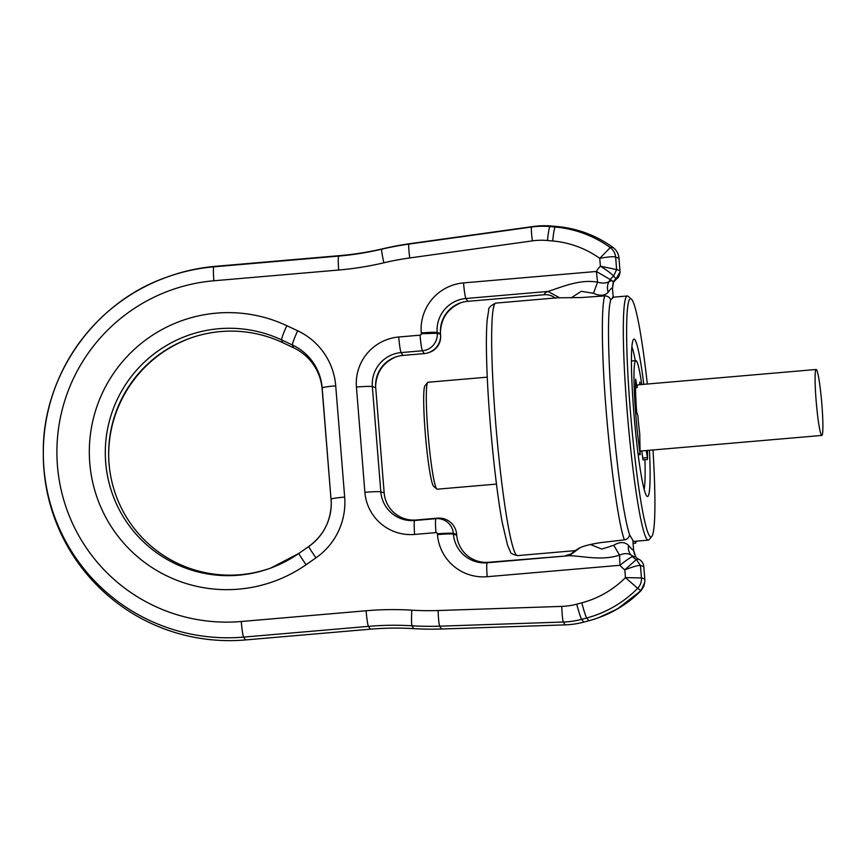<?xml version="1.0" encoding="UTF-8"?>
<svg xmlns="http://www.w3.org/2000/svg" width="866" height="866" viewBox="0 0 866 866"><rect width="100%" height="100%" fill="white"/><g stroke="black" fill="none" stroke-linecap="round" stroke-linejoin="round"><path stroke-width="1.3" d="M428.107 382.252A53.67 4.395 85.1 0 0 428.031 382.252A53.67 4.395 85.1 0 0 427.685 382.469L425 385.684A50.683 4.157 85.1 0 0 423.994 390.263A50.683 4.157 85.1 0 0 426.353 445.113A50.683 4.157 85.1 0 0 433.66 486.335L436.865 489.052A53.67 4.395 85.1 0 0 437.233 489.193L496.478 484.094M427.685 382.469A53.67 4.395 85.1 0 0 426.624 387.329A53.67 4.395 85.1 0 0 429.114 445.395A53.67 4.395 85.1 0 0 436.865 489.052M613.193 297.482L610.725 299.82C609.577 297.2 607.586 295.901 604.76 295.901L581.324 297.547L557.336 297.807L495.785 303.1A126.717 10.381 -94.9 0 0 492.083 362.183A126.717 10.381 -94.9 0 0 502.8 490.816A126.717 10.381 -94.9 0 0 517.511 555.604C512.704 554.521 510.291 553.136 510.258 551.447L507.541 545.158L502.345 522.977C495.374 486.086 488.348 414.782 486.811 365.539C486.129 345.382 486.27 330.065 487.212 319.576L488.673 310.429C488.164 308.025 490.535 305.59 495.785 303.1M440.513 333.54L437.168 332.512L437.222 333.258L440.567 334.276L440.513 333.54A29.812 29.65 -55.2 0 1 467.727 301.336L544.433 294.732C548.546 294.44 552.183 295.62 555.333 298.272M559.62 297.796L547.94 291.441C545.19 292.611 544.021 293.704 544.433 294.732M571.019 297.958L581.303 291.312L593.47 293.303C599.911 296.172 604.814 295.847 608.159 292.318C610.508 288.865 611.948 287.609 612.478 288.53L613.258 297.19M616.895 278.506L613.723 281.959A14.906 14.906 0 0 1 613.139 282.901A14.906 14.895 -122.8 0 0 613.723 281.959L613.723 281.97M619.991 271.946L616.159 278.722A8.941 8.898 -55.2 0 0 613.55 281.526L612.478 288.53M608.159 292.318C606.979 288.259 607.272 284.676 609.025 281.569L610.368 279.631L596.371 271.469A25.471 25.33 124.8 0 1 600.387 266.187L616.635 269.607L615.639 257.17C615.217 253.175 613.42 249.982 610.259 247.579L599.759 258.349C608.885 256.693 614.167 256.304 615.639 257.17L618.973 258.187A14.906 14.819 -55.2 0 0 612.912 247.384A113.294 112.656 -55.2 0 0 557.098 226.524L551.891 226.058A83.482 83.006 -55.2 0 0 533.066 226.524L410.43 243.595A298.153 296.464 -55.2 0 0 383.064 248.715A298.153 296.464 124.8 0 1 340.241 255.578L215.396 266.327A187.835 186.775 -55.2 0 0 166.748 277.174L165.644 277.585A186.158 185.108 -55.2 0 0 43.3 453.34A186.158 185.108 -55.2 0 0 243.649 637.105L368.494 626.356A14.906 1.223 85.1 0 1 366.112 610.757A314.683 312.907 -55.2 0 1 411.848 610.173A281.623 280.032 -55.2 0 0 438.12 610.53L561.785 606.395A66.953 66.574 -55.2 0 0 576.734 604.176L581.8 602.823A96.765 96.223 -55.2 0 0 605.605 592.939A96.765 96.223 -55.2 0 0 625.447 577.633L641.446 577.936L644.791 578.964A14.906 14.819 -55.2 0 1 640.537 590.655A113.294 112.656 -55.2 0 1 598.763 617.62A113.294 112.656 -55.2 0 1 588.826 620.76L583.749 622.113A83.482 83.006 -55.2 0 1 565.108 624.873L441.444 629.008A298.153 296.464 -55.2 0 1 413.634 628.64L412.064 625.793A14.906 1.353 -86.5 0 1 411.848 610.173M215.396 266.327L213.859 266.836A14.906 1.223 85.1 0 0 213.859 280.779L338.703 270.03A14.906 1.223 -94.9 0 1 338.703 256.087L213.859 266.836A186.158 185.108 -55.2 0 0 199.894 268.568A186.158 185.108 -55.2 0 0 165.644 277.585C93.463 303.013 42.088 376.818 43.3 453.34L43.3 454.52A187.835 186.775 -55.2 0 0 245.457 639.942L370.302 629.192A298.153 296.464 124.8 0 1 413.634 628.64M641.024 590.634L644.802 582.266L644.834 580.123M576.734 604.176A14.906 1.028 75.1 0 0 581.66 619.331L586.726 617.978A111.617 110.989 -55.2 0 0 614.167 606.568A111.617 110.989 -55.2 0 0 637.668 588.317L625.447 577.633L624.819 569.806L636.337 559.544L638.729 559.198A8.941 8.898 124.8 0 1 643.784 566.516L644.791 578.964M638.729 559.198A8.941 8.898 124.8 0 1 635.709 556.87L633.522 550.148C633.198 550.603 631.53 549.001 628.521 545.342C627.991 549.358 628.824 552.573 631.022 554.987A14.906 14.787 76.5 0 1 632.667 556.686L633.836 556.611L631.022 554.987C628.023 553.147 624.202 553.179 619.547 555.084L620.002 565.282A14.906 1.526 -39.2 0 1 632.667 556.686A10.619 10.565 -55.2 0 0 636.337 559.544L640.439 565.498L643.784 566.516M628.521 545.342C624.592 541.694 619.666 541.683 613.745 545.288L619.547 555.084C602.065 561.157 581.606 555.799 569.2 555.712L488.727 562.272A29.812 29.65 124.8 0 1 456.728 535.166L456.674 534.419A17.894 17.785 -55.2 0 0 437.482 518.16L416.156 520.001A29.812 29.65 124.8 0 1 384.168 492.895L380.824 491.866A31.49 31.317 -55.2 0 0 414.619 520.498L435.934 518.669A16.216 16.118 124.8 0 1 453.329 533.402L453.394 534.138A14.906 1.007 175.4 0 0 437.46 534.582A46.342 46.082 124.8 0 0 487.179 576.713L620.002 565.282A25.471 25.33 124.8 0 0 624.819 569.806C633.576 566.526 638.783 565.087 640.439 565.498L641.446 577.936C641.663 581.92 640.407 585.384 637.668 588.317L641.024 590.644L643.947 586.109M552.692 240.975A14.906 1.375 -84.9 0 1 555.268 227.033L550.051 226.567A14.906 1.375 95.1 0 0 547.474 240.51L552.692 240.975A96.765 96.223 -55.2 0 1 599.759 258.349L600.387 266.187C608.029 271.015 612.414 274.349 613.529 276.178A10.619 10.565 -55.2 0 0 610.368 279.631L613.723 281.959A10.619 10.565 124.8 0 1 616.884 278.506C618.151 278.17 619.19 276.222 620.013 272.66M619.98 270.636A8.941 8.898 124.8 0 1 616.159 278.722L613.529 276.178L616.635 269.607L619.98 270.636L618.973 258.187M271.318 567.847A122.247 121.554 124.8 0 1 108.651 454.033A122.247 121.554 124.8 0 1 161.26 353.079A122.247 121.554 124.8 0 1 188.983 338.617A122.247 121.554 124.8 0 1 282.641 342.622L293.487 347.721A50.683 50.401 124.8 0 1 322.163 389.213L331.115 500.483A50.683 50.401 124.8 0 1 331.277 503.86M384.168 492.895L375.703 387.632L372.358 386.604L380.824 491.866A14.906 1.007 -4.6 0 0 364.889 492.31L356.424 387.048A46.342 46.082 124.8 0 1 398.739 337.004L420.053 335.164A1.364 1.353 124.8 0 0 421.287 333.702L421.233 332.955A46.342 46.082 124.8 0 1 463.548 282.901A14.906 1.223 85.1 0 0 465.919 298.499A31.49 31.317 -55.2 0 0 437.168 332.512A14.906 1.007 175.4 0 0 421.233 332.955M440.567 334.276A17.894 17.785 124.8 0 1 424.232 353.599L402.917 355.428A29.812 29.65 -55.2 0 0 375.703 387.632M633.836 556.611L635.709 556.87M593.47 293.303L597.583 282.186C602.509 283.528 606.319 283.323 609.025 281.569L611.634 280.616M467.727 301.336L465.919 298.499L547.94 291.441C560.021 287.804 579.343 278.787 597.583 282.186L596.371 271.469L463.548 282.901M613.247 282.565L613.55 281.948M633.522 550.148L634.518 554.467M613.745 545.288L601.838 549.087L590.276 544.454M487.179 576.713A14.906 1.223 -94.9 0 1 487.179 562.77L569.2 555.712L579.917 547.875M610.725 299.82A122.539 10.046 -94.9 0 0 609.263 308.826A122.539 10.046 85.1 0 0 608.917 354.378A122.539 10.046 85.1 0 0 629.636 534.939C628.922 537.721 627.179 539.377 624.386 539.886L601.036 542.56C588.728 544.476 580.902 546.673 577.557 549.152L575.609 550.311M565.422 555.669L571.105 553.991M636.142 541.196A126.717 10.381 -94.9 0 1 635.622 543.166L633.078 543.426M635.622 543.166L635.471 541.261M629.636 534.939L633.511 541.423L648.309 540.146A122.539 10.046 85.1 0 0 649.099 539.67L651.784 536.455A119.551 9.797 -94.9 0 1 633.934 448.913A119.551 9.797 -94.9 0 1 627.363 309.985A119.551 9.797 -94.9 0 1 631.314 298.997A119.551 9.797 -94.9 0 1 631.346 299.03A119.551 9.797 -94.9 0 1 647.303 384.028M631.346 299.03L628.153 296.324A122.539 10.046 85.1 0 0 628.153 296.324A122.539 10.046 85.1 0 0 628.121 296.291A122.539 10.046 85.1 0 0 627.298 295.977A122.539 10.046 85.1 0 0 624.072 307.549A122.539 10.046 85.1 0 0 630.286 445.07A122.539 10.046 85.1 0 0 648.309 540.146M652.986 449.974A119.551 9.797 -94.9 0 1 654.166 525.63A119.551 9.797 -94.9 0 1 651.784 536.455M646.231 450.558L647.562 458.634A57.394 4.698 85.1 0 0 647.432 450.45M641.749 384.504A57.394 4.698 85.1 0 0 635.839 360.624A57.394 4.698 85.1 0 0 633.966 376.991A57.394 4.698 85.1 0 0 640.115 453.448L639.736 433.66A33.092 2.717 85.1 0 1 637.874 415.799L636.651 411.945A44.274 3.626 85.1 0 1 635.698 379.189L637.084 387.687L635.525 387.816M643.784 384.331A79.012 6.473 85.1 0 0 633.479 339.396A79.012 6.473 85.1 0 0 631.909 346.552A79.012 6.473 85.1 0 0 635.59 432.047A79.012 6.473 85.1 0 0 646.989 496.305A79.012 6.473 85.1 0 0 649.619 489.063A79.012 6.473 85.1 0 0 649.457 450.277M640.331 384.634A44.274 3.626 85.1 0 0 639.844 382.079L639.617 384.688M644.163 489.333A74.541 6.105 85.1 0 0 644.672 485.415A74.541 6.105 85.1 0 0 644.953 459.694M635.287 360.678A74.541 6.105 85.1 0 0 631.888 346.757M641.793 450.937L643.016 459.868L647.465 459.478M816.151 369.49A33.092 2.717 85.1 0 0 815.285 372.618A33.092 2.717 85.1 0 0 816.963 409.759A33.092 2.717 85.1 0 0 821.834 435.436A33.092 2.717 85.1 0 0 822.7 432.318A33.092 2.717 85.1 0 0 821.022 395.177A33.092 2.717 85.1 0 0 816.151 369.49L637.928 384.84A33.092 2.717 85.1 0 0 637.084 387.687M624.386 539.886C616.235 518.063 604.717 418.202 602.779 352.657A126.717 10.381 -94.9 0 1 603.147 305.546A126.717 10.381 -94.9 0 1 604.76 295.901M599.867 617.209A111.617 110.989 -55.2 0 0 617.523 608.895A111.617 110.989 -55.2 0 0 641.024 590.644L617.523 608.895L598.763 617.62M588.826 620.76L586.726 617.978A14.906 1.028 -104.9 0 1 581.8 602.823M438.12 610.53A14.906 1.277 88.1 0 0 439.722 626.172L563.387 622.037A14.906 1.277 -91.9 0 1 561.785 606.395M565.108 624.873L563.387 622.037A81.805 81.339 -55.2 0 0 581.66 619.331L583.749 622.113M370.302 629.192L368.494 626.356A299.831 298.131 -55.2 0 1 412.064 625.793A296.475 294.797 -55.2 0 0 439.722 626.172L441.444 629.008M213.859 280.779A171.306 170.342 -55.2 0 0 201.009 282.37A171.306 170.342 -55.2 0 0 58.098 472.23A171.306 170.342 -55.2 0 0 241.268 621.507L366.112 610.757M241.268 621.507A14.906 1.223 85.1 0 0 243.649 637.105L245.457 639.942M338.703 270.03A314.683 312.907 -55.2 0 0 383.898 262.788A14.906 1.061 -103.3 0 1 381.765 249.181A299.831 298.131 -55.2 0 1 338.703 256.087L340.241 255.578M547.474 240.51A66.953 66.574 -55.2 0 0 532.384 240.878A14.906 1.169 -97.9 0 1 531.605 227.022L408.979 244.093A14.906 1.169 82.1 0 0 409.748 257.949A281.623 280.032 -55.2 0 0 383.898 262.788M410.43 243.595L408.979 244.093A296.475 294.797 -55.2 0 0 381.765 249.181L383.064 248.715M532.384 240.878L409.748 257.949M551.891 226.058L550.051 226.567A81.805 81.339 -55.2 0 0 531.605 227.022L533.066 226.524M612.912 247.384L610.259 247.579A111.617 110.989 -55.2 0 0 555.268 227.033L557.098 226.524M437.46 534.582L437.395 533.846A1.364 1.353 124.8 0 0 435.934 532.612L414.619 534.441A46.342 46.082 124.8 0 1 364.889 492.31M286.841 325.692L297.688 330.79A67.212 66.834 124.8 0 1 335.716 385.803L344.668 497.084A67.212 66.834 124.8 0 1 315.96 557.845L306.077 564.729A138.776 137.986 124.8 0 1 132.325 552.053A138.776 137.986 124.8 0 1 109.928 379.005A138.776 137.986 124.8 0 1 286.841 325.692A14.906 1.559 -64.8 0 0 281.688 339.937A123.925 123.221 -55.2 0 0 158.64 350.535A123.925 123.221 -55.2 0 0 123.708 387.546A123.925 123.221 -55.2 0 0 132.953 530.49A123.925 123.221 -55.2 0 0 270.755 568.053A123.925 123.221 -55.2 0 0 298.846 553.406M108.651 454.618A123.925 123.221 124.8 0 1 127.053 389.884A123.925 123.221 124.8 0 1 161.985 352.863A123.925 123.221 124.8 0 1 189.535 338.422M416.156 520.001L414.619 520.498A14.906 1.223 85.1 0 0 414.619 534.441M402.917 355.428L401.11 352.592A31.49 31.317 -55.2 0 0 372.358 386.604A14.906 1.007 175.4 0 0 356.424 387.048M293.487 347.721L292.535 345.036L281.688 339.937L282.641 342.622M322.163 389.213L322.163 387.903A52.361 52.068 -55.2 0 0 292.535 345.036A14.906 1.559 -64.8 0 1 297.688 330.79M331.115 500.483L322.163 387.903A14.906 1.007 175.4 0 1 335.716 385.803M306.077 564.729A14.906 0.552 55.1 0 1 298.857 553.406A14.906 0.552 55.1 0 1 298.867 553.396L308.729 546.522A52.361 52.068 -55.2 0 0 331.115 499.173A14.906 1.007 -4.6 0 1 344.668 497.084M398.739 337.004A14.906 1.223 85.1 0 0 401.11 352.592L422.424 350.762L424.232 353.599M456.674 534.419L453.329 533.402A14.906 1.007 175.4 0 0 437.395 533.846M437.482 518.16L435.934 518.669C435.327 519.6 435.327 524.244 435.934 532.612M421.287 333.702L437.222 333.258A16.216 16.118 124.8 0 1 422.424 350.762A14.906 1.223 -94.9 0 1 420.053 335.164M315.96 557.845A14.906 0.552 -124.9 0 1 308.74 546.522A14.906 0.552 -124.9 0 1 308.74 546.511C323.321 535.773 330.834 521.354 331.277 503.265M428.865 352.559L429.98 352.159A16.216 16.118 -55.2 0 0 440.632 336.852L440.621 335.672M375.606 385.879A31.49 31.317 124.8 0 1 395.74 356.954M488.727 562.272L487.179 562.77A31.49 31.317 -55.2 0 1 453.394 534.138L456.728 535.166M440.415 331.786A31.49 31.317 124.8 0 1 460.55 302.862M638.036 453.632L640.115 453.448M642.637 458.017L647.075 457.638M428.031 382.252L487.266 377.154M620.013 272.509L620.002 271.329M270.755 568.053L298.857 553.406L308.74 546.522M440.632 336.852C440.556 341.669 438.748 345.729 435.208 349.009L429.98 352.159M375.606 386.485C376.299 372.25 383.205 362.334 396.303 356.749M108.651 455.213C108.726 431.755 114.864 409.986 127.053 389.884C142.305 365.571 163.317 348.349 190.087 338.216M440.415 332.382C441.108 318.158 448.014 308.242 461.113 302.645M613.096 282.814L612.554 288.335M632.905 541.261L633.652 550.624M570.737 554.175L575.663 550.224M575.327 550.624L517.511 555.604M612.489 297.255L627.298 295.977M631.411 361.003L635.839 360.624M638.188 454.769L640.407 454.574M640.418 451.056L821.834 435.436"/></g></svg>
